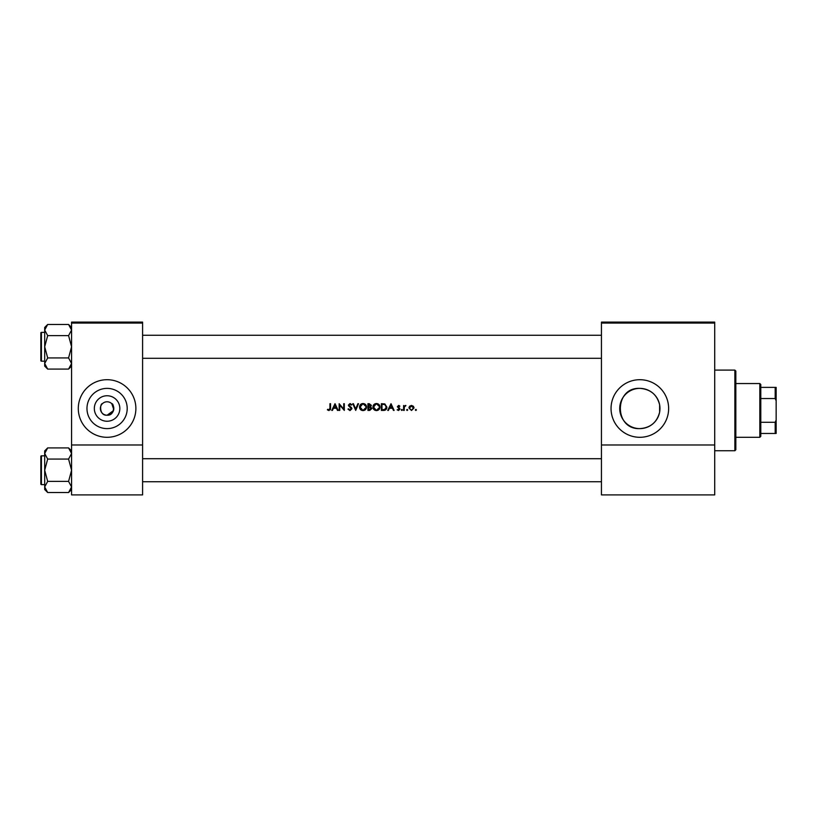 <?xml version="1.0" encoding="UTF-8"?>
<svg xmlns="http://www.w3.org/2000/svg" width="817" height="817" viewBox="0 0 817 817"><rect width="100%" height="100%" fill="white"/><g stroke="black" fill="none" stroke-linecap="round" stroke-linejoin="round"><path stroke-width="1.23" d="M107.088 421.245A12.745 12.745 0 0 1 94.333 408.5A12.745 12.745 0 0 1 107.088 395.755A12.745 12.745 0 0 1 119.833 408.5A12.745 12.745 0 0 1 107.088 421.245M113.737 409.47L111.786 403.7C114.043 403.098 115.432 415.812 107.088 415.22A6.72 6.72 0 0 0 113.808 408.5A6.72 6.72 0 0 0 107.088 401.78A6.72 6.72 0 0 0 100.368 408.5A6.72 6.72 0 0 0 107.088 415.22C98.745 415.812 100.123 403.108 102.38 403.7C100.123 403.098 98.734 415.812 107.088 415.22L113.451 410.655M107.088 388.381A20.119 20.119 0 0 0 86.97 408.5A20.119 20.119 0 0 0 107.088 428.619A20.119 20.119 0 0 0 127.207 408.5A20.119 20.119 0 0 0 107.088 388.381M107.088 379.701A28.799 28.799 0 0 0 78.289 408.5A28.799 28.799 0 0 0 107.088 437.299A28.799 28.799 0 0 0 135.877 408.5A28.799 28.799 0 0 0 107.088 379.701M639.844 388.381A20.119 20.119 0 0 0 619.725 408.5A20.119 20.119 0 0 0 639.844 428.619C650.383 427.873 656.98 422.399 659.615 412.217L659.615 404.783C657.011 394.621 650.424 389.147 639.844 388.381C613.976 386.992 613.792 429.783 639.844 428.619A20.119 20.119 0 0 0 659.962 408.5A20.119 20.119 0 0 0 639.844 388.381M639.844 379.701A28.799 28.799 0 0 0 611.045 408.5A28.799 28.799 0 0 0 639.844 437.299A28.799 28.799 0 0 0 668.643 408.5A28.799 28.799 0 0 0 639.844 379.701M328.975 410.594L327.351 409.817L328.975 410.594L330.548 408.234L330.548 403.7L329.935 403.7L329.935 408.173L329.006 409.899L327.709 409.297L327.351 409.817L329.843 409.276M332.407 410.42L333.428 408.265L336.471 408.265L337.472 410.42L338.126 410.42L335.021 403.7L331.753 410.42L332.407 410.42M349.993 410.594L351.913 408.776L348.982 405.069L349.962 404.221L351.279 405.079L351.821 404.67L350.033 403.527L348.379 405.099L351.3 408.766L349.993 409.899L348.512 408.786L347.94 409.123L349.993 410.594M352.77 403.7L355.701 410.42L358.54 403.7L357.897 403.7L355.65 409L353.414 403.7L352.77 403.7M372.93 407.091C373.134 409.235 374.309 410.4 376.474 410.594C378.628 410.4 379.803 409.215 379.987 407.06C379.803 404.885 378.608 403.71 376.412 403.527C374.278 403.741 373.114 404.926 372.93 407.091M381.365 403.7L381.365 410.42L383.449 410.42C385.614 410.4 386.758 409.307 386.88 407.142L384.858 403.945L381.365 403.7M398.635 406.029L397.991 406.682L398.635 406.029L399.482 406.539L398.635 406.029L398.165 407.132L399.973 409.092L398.543 410.502L397.133 409.838L398.543 410.502L399.973 409.092L397.991 406.682L399.891 406.12L398.635 405.426L397.389 406.713L399.37 409.113L397.133 409.838L399.37 409.113L398.461 408.143L399.207 408.643M401.27 409.95L401.831 410.502L402.393 409.95L401.831 409.388L401.27 409.95L401.831 409.388L402.393 409.95L401.831 410.502L401.27 409.95L401.831 409.388L402.393 409.95L401.831 410.502M403.598 405.508L403.598 410.42L404.201 410.42L404.303 407.08L405.926 405.589L404.201 406.233L403.598 405.508M415.312 409.95L415.873 410.502L416.435 409.95L415.873 409.388L415.312 409.95L415.873 409.388L416.435 409.95L415.873 410.502L415.312 409.95M408.939 407.979L411.482 410.502L414.015 407.979L413.351 406.233L411.482 405.426L409.613 406.233L408.98 407.499M406.611 409.95L407.172 410.502L407.734 409.95L407.172 409.388L406.611 409.95L407.172 409.388L407.734 409.95L407.172 410.502L406.611 409.95M388.402 410.42L389.423 408.265L392.466 408.265L393.467 410.42L394.121 410.42L391.016 403.7L387.748 410.42L388.402 410.42M367.936 403.7L367.936 410.42L369.744 410.42L371.898 408.51L370.601 406.795L371.378 405.365L369.243 403.7L367.936 403.7M359.49 407.091C359.694 409.235 360.869 410.4 363.034 410.594C365.189 410.4 366.363 409.215 366.557 407.06C366.363 404.885 365.168 403.71 362.973 403.527C360.838 403.741 359.674 404.926 359.49 407.091M339.157 403.7L339.157 410.42L339.76 410.42L339.76 405.14L344.325 410.42L344.325 403.7L343.722 403.7L343.722 408.99L339.157 403.7M142.597 323.062L71.569 323.062L71.569 322.102L142.597 322.102L142.597 494.898L71.569 494.898L71.569 444.979L142.597 444.979M71.569 323.062L71.569 444.979M714.712 323.062L714.712 494.898L601.445 494.898L601.445 322.102L714.712 322.102L714.712 323.062L601.445 323.062M714.712 444.979L601.445 444.979M416.435 409.95L415.873 409.388L416.435 409.95L415.873 410.502M413.351 406.233L413.984 407.499M413.269 407.234L411.482 406.029L413.412 407.979L413.279 407.234M412.585 409.572L413.412 407.979L411.86 409.868M411.104 409.868L409.572 408.357M409.685 407.234L409.542 407.979L411.482 406.029L409.899 406.846M407.172 409.388L407.734 409.95M404.201 406.233L405.395 405.426L404.201 406.233M404.395 406.815L404.201 408.766M401.831 409.388L402.393 409.95M397.389 406.713L399.002 405.487M398.635 405.426L399.891 406.12M398.859 407.642L399.748 408.326M390.965 405.007L392.15 407.581L389.75 407.581L390.965 405.007M386.839 407.744L386.666 408.48M384.94 410.226L384.153 410.389M384.899 404.732L386.278 407.142L384.664 409.562L381.968 409.736L381.968 404.395L384.031 404.476M383.336 404.415L382.448 404.395M386.257 407.53L386.257 406.723M386.114 406.11L385.849 405.569M382.744 409.736L385.032 409.409M385.358 409.205L385.89 408.633M385.89 408.623L386.186 407.918M373.328 405.426L374.768 403.945M377.74 403.751L378.955 404.538M378.965 409.562L378.445 410.001M378.434 410.011L377.158 410.532M374.492 410.011L373.972 409.583M377.015 404.272L379.333 406.488M379.292 406.284L378.782 405.314M379.333 407.622L377.015 409.858M375.881 409.858L373.532 407.091L374.023 408.674M374.023 405.467L373.532 407.091L375.881 404.272M371.378 405.365L370.601 406.795M370.346 406.233L370.775 405.375L368.538 406.539L368.538 404.395L370.693 404.987M370.775 405.375L369.662 404.405M370.642 409.531L371.286 408.51L368.538 409.736L368.538 407.234L371.173 408M371.286 408.51L370.193 407.315M359.888 405.426L361.328 403.945M364.3 403.751L366.537 406.723M366.557 407.06L366.302 408.418M365.526 409.562L365.005 410.001M364.995 410.011L363.718 410.532M363.034 410.594L361.676 410.338M361.053 410.011L360.532 409.583M363.575 404.272L365.893 406.488M365.853 406.284L365.342 405.314M365.893 407.622L363.575 409.858M362.452 409.858L360.093 407.091L360.583 408.674M360.583 405.467L360.093 407.091L362.442 404.272M347.94 409.123L348.777 409.194M348.512 408.786L349.747 409.879M351.279 409L348.379 405.099L350.033 403.527L351.821 404.67M351.3 408.766L351.065 408.102M350.217 407.305L348.379 405.099L348.747 406.12M350.166 404.231L351.126 404.895M349.962 404.221L348.982 405.069L350.33 406.6M348.982 405.069L349.421 405.937M350.84 406.999L351.381 407.52M351.555 407.734L351.872 408.429M334.97 405.007L336.155 407.581L333.755 407.581L334.97 405.007M330.507 409.051L330.323 409.848M329.874 409.194L329.935 408.173M734.871 370.101L735.831 371.061L735.831 449.779L734.871 450.739L734.871 370.101L714.712 370.101M659.615 404.783L659.615 412.217M40.85 357.335L40.85 336.216M71.569 327.454L68.577 324.472L71.569 330.048L68.577 335.624L71.569 346.776L68.577 357.928L71.569 363.504L68.577 369.09L71.569 366.098L68.577 369.09L47.682 369.09L44.69 363.504L47.682 357.928L44.69 346.776L47.682 335.624L44.69 330.048L47.682 324.472L44.69 327.454L44.69 366.098L47.682 369.09M40.85 332.958A0.572 0.572 0 0 1 41.422 332.376L41.422 361.175A0.572 0.572 0 0 1 40.85 360.603L40.85 332.958A0.572 0.572 0 0 1 41.422 332.376L44.69 332.376M41.422 361.175L44.69 361.175M68.577 324.472L47.682 324.472M71.569 330.048L71.508 329.271L71.569 330.048M68.577 335.624L47.682 335.624M68.577 357.928L47.682 357.928M40.85 360.603L40.85 359.255L40.85 360.603M41.422 455.825L41.422 484.624A0.572 0.572 0 0 1 40.85 484.042L40.85 456.397A0.572 0.572 0 0 1 41.422 455.825L44.69 455.825L41.422 455.825A0.572 0.572 0 0 0 40.85 456.397L40.85 457.745M40.85 484.042L40.85 482.704M44.69 486.952L47.682 481.376L44.69 470.224L47.682 459.072L44.69 453.496L47.682 447.91L44.69 450.902L44.69 489.546L47.682 492.528L44.69 486.952M71.569 450.902L68.577 447.91L71.569 453.496L68.577 459.072L47.682 459.072M71.569 489.546L68.577 492.528L47.682 492.528M41.422 484.624L44.69 484.624M68.577 447.91L47.682 447.91L44.69 450.902M68.577 459.072L71.569 470.224L68.577 481.376L47.682 481.376M68.577 481.376L71.569 486.952L68.577 492.528M759.83 437.299L759.83 383.541L760.79 384.501L760.79 436.339L759.83 437.299L735.831 437.299M759.83 383.541L735.831 383.541M776.15 433.459L775.19 433.459L775.19 422.297L776.15 420.02L776.15 433.459M760.79 433.459L775.19 433.459M760.79 387.381L776.15 387.381L776.15 420.02M760.79 422.297L775.19 422.297M776.15 400.82L775.19 398.543L775.19 387.381M760.79 398.543L775.19 398.543M40.85 480.784L40.85 470.224M734.871 450.739L714.712 450.739M601.445 335.256L142.597 335.256M601.445 358.295L142.597 358.295M142.597 481.744L601.445 481.744M142.597 458.705L601.445 458.705"/></g></svg>

